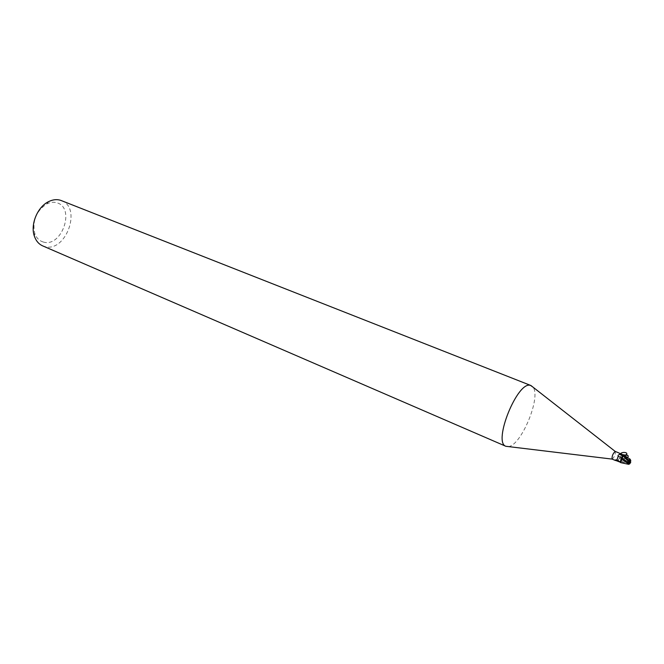 <?xml version="1.0" encoding="UTF-8"?>
<svg xmlns="http://www.w3.org/2000/svg" width="664" height="664" viewBox="0 0 664 664"><rect width="100%" height="100%" fill="white"/><g stroke="black" fill="none" stroke-linecap="round" stroke-linejoin="round"><path stroke-width="0.5" stroke-dasharray="3.32 2.49" d="M508.4 446.59C521.215 445.743 541.451 396.765 532.968 387.12M612.191 459.131C614.424 457.056 615.478 454.508 615.337 451.487M42.67 245.871L44.554 246.518C65.661 253.158 82.353 207.749 61.379 200.578M43.318 242.02C61.744 247.871 75.663 207.799 56.888 202.786C53.701 201.823 50.356 202.188 46.853 203.889C36.221 210.961 32.171 220.755 34.711 233.272C36.379 237.928 39.251 240.849 43.318 242.02M618.358 452.732L620.093 454.209C621.147 455.595 620.973 456.998 619.578 458.401C618.267 459.04 618.226 459.978 619.446 461.206L620.906 462.285L622.633 458.442L623.297 454.973L622.799 455.006L621.296 458.459M620.384 461.646L620.516 462.493L620.915 462.219M620.367 462.277L617.072 460.16M618.848 460.982L617.122 460.194M616.549 460.061L614.972 460.061M622.55 458.434L620.881 462.36L630.659 462.144L628.841 462.277L629.223 460.476L622.01 459.662L621.048 461.721L622.01 459.662L619.578 458.401M622.707 454.757C620.317 454.815 618.956 454.251 618.616 453.08M620.632 454.101L618.317 452.724M623.131 454.699L622.633 458.442L630.592 459.895M629.223 460.476L629.256 460.052L630.8 460.683M629.663 463.879L628.8 463.107L622.185 462.941M628.957 461.754L627.87 460.6M628.841 462.277L630.078 462.053L629.256 460.052M627.588 460.285L630.078 462.053M623.347 454.84C619.446 456.351 619.13 457.679 622.392 458.841L627.48 457.587M624.334 455.504L623.313 455.662L620.45 453.985M628.933 462.185L619.446 461.206M628.8 463.107L629.165 462.36M614.881 460.036L616.582 460.044M622.6 454.757C622.865 455.504 616.931 453.271 618.308 452.873M623.313 454.815L621.288 455.023L620.359 454.342M622.948 454.782L620.093 454.209M34.711 233.272L34.412 236.259M46.853 203.889L48.746 201.557"/><path stroke-width="1" d="M532.968 387.12L530.544 385.427C517.704 380.364 492.613 442.249 505.852 446.283L508.4 446.59M615.337 451.487L615.188 451.429C612.905 453.57 611.868 456.126 612.067 459.09L612.191 459.131M531.067 385.585L60.548 200.287C56.805 199.134 52.871 199.565 48.746 201.557C37.499 206.745 30.096 224.648 34.412 236.259C36.055 240.941 38.811 244.144 42.67 245.871L505.968 446.332M621.695 457.629L618.126 456.425C617.752 455.081 618.624 454.483 620.757 454.641L622.799 455.006L620.525 462.559L621.296 458.459L620.384 461.646M622.99 454.782L618.358 452.732M622.185 462.941L614.698 460.077L616.972 459.812L618.126 456.425M618.632 461.364L614.972 460.285M620.367 462.277L616.972 459.812M617.122 460.194L616.549 460.061M622.774 455.081L621.296 458.459M620.425 462.343L621.147 458.874M627.87 460.6L627.306 462.576L628.849 463.215L628.609 463.821L621.213 458.924L621.687 457.637M627.447 462.194L621.753 457.687L622.815 454.931L628.916 461.721L630.078 462.053L629.663 462.584L630.518 462.65L629.663 463.879L628.634 464.327L628.609 463.821M630.518 462.65L630.75 462.094L630.078 462.053L630.8 460.683L630.161 459.214L629.555 459.828L628.053 459.612L623.629 455.039L622.815 454.931M628.849 463.215L629.663 462.584M630.078 462.053L627.306 462.576M630.485 461.513L629.572 461.38L629.555 459.828M627.48 457.587C628.592 456.5 628.426 455.629 626.965 454.964M620.45 453.985C621.562 451.445 629.024 452.3 626.177 454.649L627.057 455.33L623.347 454.84M626.177 454.649L624.334 455.504M627.729 460.459L622.649 455.579L620.757 454.641M628.053 459.612L627.688 460.368M629.638 461.447L629.406 462.003M615.229 451.437L530.951 385.543M618.524 452.79L615.271 451.445M616.582 460.044L617.072 460.16M615.329 460.451L612.1 459.106M623.952 454.732L623.313 454.815M612.067 459.09L505.852 446.283M630.136 459.206L623.629 455.039M628.625 464.319L620.765 462.642M629.323 461.986L629.572 461.38"/></g></svg>
